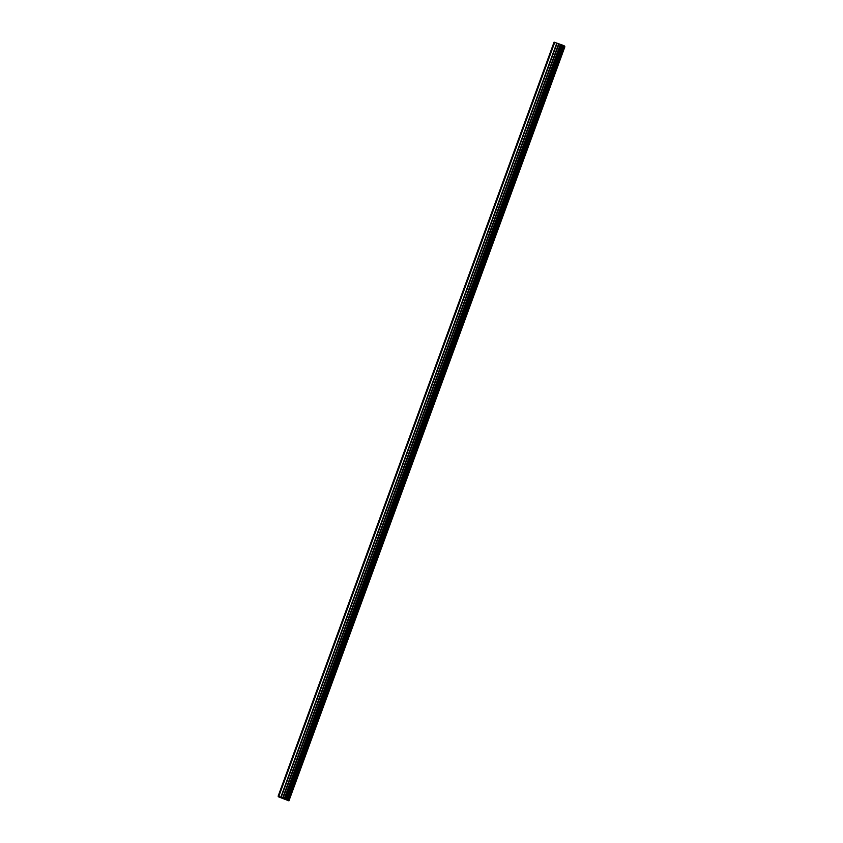 <?xml version="1.0" encoding="UTF-8"?>
<svg xmlns="http://www.w3.org/2000/svg" width="843" height="843" viewBox="0 0 843 843"><rect width="100%" height="100%" fill="white"/><g stroke="black" fill="none" stroke-linecap="round" stroke-linejoin="round"><path stroke-width="1.26" d="M562.176 53.193L560.3 58.399M551.828 81.465L549.952 86.681M541.48 109.748L539.604 114.954M531.132 138.02L529.256 143.236M520.784 166.303L518.909 171.508M510.436 194.575L508.561 199.791M500.089 222.858L498.213 228.063M489.741 251.13L487.865 256.346M479.393 279.412L477.517 284.618M469.045 307.695L467.17 312.901M458.697 335.967L456.822 341.173M448.35 364.25L446.474 369.455M438.002 392.522L436.126 397.738M427.654 420.805L425.778 426.01M417.306 449.077L415.43 454.293M406.958 477.359L405.083 482.565M396.6 505.631L394.735 510.847M386.252 533.914L384.387 539.12M375.904 562.197L374.039 567.402M365.556 590.469L363.691 595.685M354.397 621.618L355.209 618.751L354.397 621.618M355.209 618.751L353.343 623.957M344.861 647.024L342.996 652.24M334.513 675.306L332.637 680.512M324.165 703.578L322.3 708.794M313.817 731.861L311.952 737.067M302.658 763.01L303.469 760.133L302.658 763.01M303.469 760.133L301.594 765.349M292.31 791.282L293.122 788.416L292.31 791.282M293.122 788.416L291.246 793.621M284.354 798.753L283.543 798.458L284.354 798.753M283.406 798.416L282.584 798.121L283.406 798.405M282.447 798.058L284.534 798.901M284.07 798.827L284.618 799.069M284.439 799.038L282.542 798.247M278.633 796.877L288.928 800.85L288.169 799.881L564.125 45.807L562.998 45.301L554.072 42.15L278.116 796.224L278.633 796.877M278.116 796.224L288.169 799.881M288.928 800.85L564.884 46.776L564.125 45.807M288.538 800.049L564.494 45.965M288.116 799.859L564.072 45.785M287.189 799.449L563.145 45.374M287.126 799.417L563.082 45.343M285.103 798.774L561.059 44.7M285.008 798.753L560.964 44.668M278.801 796.414L554.757 42.34M287.041 799.385L562.998 45.301M286.873 799.312L562.829 45.237M286.209 799.08L562.165 44.995M286.051 799.027L562.007 44.942M285.977 799.006L561.933 44.932M285.925 798.995L561.881 44.921M284.681 798.658L560.637 44.584M284.354 798.553L560.31 44.479M283.027 798.079L558.972 43.994M282.679 797.942L558.635 43.868M281.183 797.278L557.139 43.204M280.845 797.151L556.801 43.067"/></g></svg>
